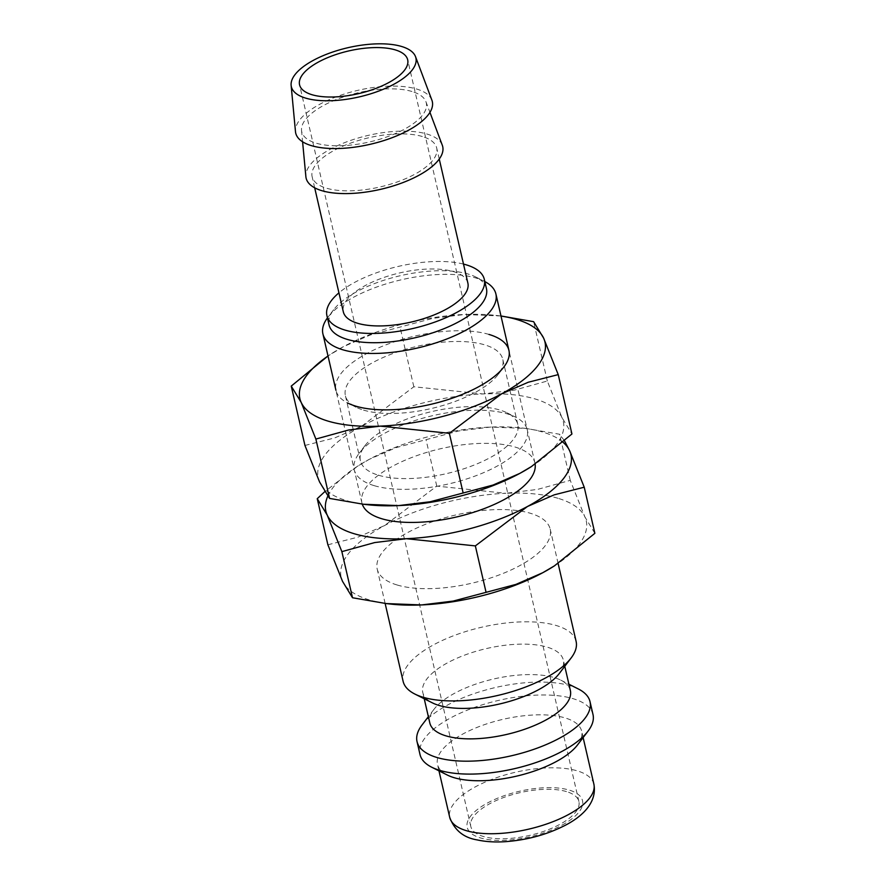 <?xml version="1.0" encoding="UTF-8"?>
<svg xmlns="http://www.w3.org/2000/svg" width="886" height="886" viewBox="0 0 886 886"><rect width="100%" height="100%" fill="white"/><g stroke="black" fill="none" stroke-linecap="round" stroke-linejoin="round"><path stroke-width="0.66" stroke-dasharray="4.43 3.32" d="M576.11 641.398A88.777 35.052 -13 0 0 556.175 625.483A88.777 35.052 -13 0 0 456.246 634.741A88.777 35.052 -13 0 0 403.119 681.334M397.138 584.993A88.777 35.052 167 0 1 377.203 569.078A88.777 35.052 167 0 1 430.33 522.485A88.777 35.052 167 0 1 530.26 513.238A88.777 35.052 167 0 1 550.195 529.141A88.777 35.052 167 0 1 497.068 575.734A88.777 35.052 167 0 1 397.138 584.993M559.265 673.537A72.131 28.474 -13 0 0 563.33 660.037A72.131 28.474 -13 0 0 547.138 647.112A72.131 28.474 -13 0 0 465.947 654.632A72.131 28.474 -13 0 0 422.777 692.487A72.131 28.474 -13 0 0 432.346 702.842M570.362 690.504A72.131 28.474 -13 0 0 560.794 680.149A72.131 28.474 -13 0 0 554.171 677.58A72.131 28.474 -13 0 0 433.874 709.453A72.131 28.474 -13 0 0 429.81 722.954M578.248 688.92A88.777 35.052 -13 0 0 570.086 685.753A88.777 35.052 -13 0 0 422.035 724.981M593.011 714.57A88.777 35.052 -13 0 0 573.065 698.666A88.777 35.052 -13 0 0 473.146 707.914A88.777 35.052 -13 0 0 420.008 754.518M577.473 744.993A73.981 29.205 -13 0 0 581.648 731.149A73.981 29.205 -13 0 0 565.035 717.893A73.981 29.205 -13 0 0 481.762 725.601A73.981 29.205 -13 0 0 437.485 764.43A73.981 29.205 -13 0 0 447.308 775.04M564.537 440.896L559.609 434.251L525.808 428.425L490.534 427.063L458.959 430.917L396.153 447.607L369.351 459.28A125.757 49.649 -13 0 0 358.265 465.77A125.757 49.649 -13 0 0 327.72 496.337M563.02 442.269A125.757 49.649 -13 0 0 542.697 432.058A125.757 49.649 -13 0 0 521.932 427.982A125.757 49.649 -13 0 0 490.534 427.063A125.757 49.649 -13 0 0 369.351 459.28L357.678 466.147L324.641 491.774M557.992 498.286A125.757 49.649 -13 0 0 505.828 493.292L537.414 489.437L570.252 480.367L584.882 516.903A125.757 49.649 -13 0 0 557.992 498.286M327.886 544.79L357.855 537.171L384.646 525.509L436.765 486.104L505.828 493.292A125.757 49.649 -13 0 0 384.646 525.509A125.757 49.649 -13 0 0 342.517 581.327A125.757 49.649 -13 0 0 369.407 599.944A125.757 49.649 -13 0 0 390.183 604.019M431.892 100.162A70.094 27.676 -13 0 0 416.564 88.999A70.094 27.676 -13 0 0 339.349 95.699A70.094 27.676 -13 0 0 295.481 131.649M442.28 145.193A70.094 27.676 -13 0 0 426.963 134.03A70.094 27.676 -13 0 0 349.748 140.741A70.094 27.676 -13 0 0 305.88 176.679M411.935 91.491A63.914 25.24 -13 0 0 341.52 97.604A63.914 25.24 -13 0 0 301.528 130.386A63.914 25.24 -13 0 0 316.092 143.155A63.914 25.24 -13 0 0 389.552 135.935A63.914 25.24 -13 0 0 425.911 101.668A63.914 25.24 -13 0 0 411.935 91.491M467.874 283.077A63.914 25.24 -13 0 0 453.521 271.625A63.914 25.24 -13 0 0 381.578 278.293A63.914 25.24 -13 0 0 343.325 311.839M422.334 136.522A63.914 25.24 -13 0 0 350.391 143.189A63.914 25.24 -13 0 0 312.138 176.735A63.914 25.24 -13 0 0 326.491 188.197A63.914 25.24 -13 0 0 398.434 181.53A63.914 25.24 -13 0 0 436.687 147.984A63.914 25.24 -13 0 0 422.334 136.522M486.436 288.559A80.759 31.885 -13 0 0 475.716 276.975A80.759 31.885 -13 0 0 468.295 274.084A80.759 31.885 -13 0 0 333.601 309.779A80.759 31.885 -13 0 0 329.049 324.896M463.489 264.083A80.759 31.885 -13 0 0 338.939 292.845M484.819 281.56A88.777 35.052 -13 0 0 484.11 281.194A88.777 35.052 -13 0 0 475.948 278.016A88.777 35.052 -13 0 0 327.909 317.254A88.777 35.052 -13 0 0 327.432 317.897M362.263 504.112A88.777 35.052 167 0 1 361.909 502.86A88.777 35.052 167 0 1 415.047 456.268A88.777 35.052 167 0 1 514.965 447.009A88.777 35.052 167 0 1 534.911 462.924A88.777 35.052 167 0 1 535.133 464.153M566.453 791.586A55.486 21.906 -13 0 0 504.001 797.378A55.486 21.906 -13 0 0 470.798 826.494A55.486 21.906 -13 0 0 483.258 836.439A55.486 21.906 -13 0 0 545.71 830.658A55.486 21.906 -13 0 0 578.912 801.531A55.486 21.906 -13 0 0 566.453 791.586M554.127 566.054A125.757 49.649 -13 0 0 584.882 516.903L594.871 533.317M570.252 480.367L559.609 434.251M436.765 486.104L426.111 439.988M378.555 475.25A80.759 31.885 -13 0 0 469.469 466.833A80.759 31.885 -13 0 0 517.801 424.438A80.759 31.885 -13 0 0 507.091 412.854A80.759 31.885 -13 0 0 499.66 409.963A80.759 31.885 -13 0 0 364.977 445.658A80.759 31.885 -13 0 0 360.414 460.775A80.759 31.885 -13 0 0 378.555 475.25M374.213 485.661A88.777 35.052 -13 0 0 490.977 469.303A88.777 35.052 -13 0 0 515.486 417.073A88.777 35.052 -13 0 0 507.324 413.895A88.777 35.052 -13 0 0 359.273 453.134A88.777 35.052 -13 0 0 374.213 485.661M363.526 410.118A80.759 31.885 -13 0 0 498.209 374.424A80.759 31.885 -13 0 0 502.772 359.306A80.759 31.885 -13 0 0 484.631 344.831A80.759 31.885 -13 0 0 393.716 353.248A80.759 31.885 -13 0 0 345.385 395.643A80.759 31.885 -13 0 0 356.094 407.228A80.759 31.885 -13 0 0 363.526 410.118M500.989 315.981L464.552 314.486L432.966 318.329L370.16 335.03L343.358 346.692A125.757 49.649 -13 0 0 332.272 353.182A125.757 49.649 -13 0 0 328.008 356.006M501 316.069A125.757 49.649 -13 0 0 495.938 315.405A125.757 49.649 -13 0 0 464.552 314.486A125.757 49.649 -13 0 0 343.358 346.692L327.997 355.973M531.19 466.723A125.757 49.649 -13 0 0 561.945 417.561A125.757 49.649 -13 0 0 535.055 398.944A125.757 49.649 -13 0 0 482.892 393.949L514.478 390.106L547.315 381.024L561.945 417.561L571.935 433.985M304.95 445.459L334.919 437.839L361.709 426.166A125.757 49.649 -13 0 0 319.58 481.995A125.757 49.649 -13 0 0 346.481 500.601A125.757 49.649 -13 0 0 367.247 504.677M361.709 426.166L413.828 386.761L482.892 393.949A125.757 49.649 -13 0 0 361.709 426.166M488.972 334.432A88.777 35.052 -13 0 0 372.209 350.778A88.777 35.052 -13 0 0 347.7 403.019L356.094 407.228M547.315 381.024L533.616 321.673M413.828 386.761L400.118 327.41M593.875 784.121A73.981 29.205 -13 0 0 577.262 770.864A73.981 29.205 -13 0 0 475.295 786.879A73.981 29.205 -13 0 0 449.723 817.413M562.056 825.121A59.185 23.368 -13 0 0 569.233 790.09A59.185 23.368 -13 0 0 487.654 802.904A59.185 23.368 -13 0 0 480.489 837.934A59.185 23.368 -13 0 0 562.056 825.121M385.133 603.444L377.203 569.078M424.228 698.755L422.777 692.487M433.874 709.453L428.359 716.685M438.969 770.853L437.485 764.43M521.932 427.982L525.808 428.425M301.528 130.386L302.591 141.782M314.685 187.81L312.138 176.735M333.601 309.779L327.909 317.254M361.909 502.86L335.927 390.272M470.798 826.494L299.557 84.779M578.912 801.531L407.682 59.816M534.911 462.924L508.918 350.335M475.716 276.975L484.11 281.194M439.246 159.048L436.687 147.984M425.911 101.668L429.943 112.378M358.265 465.77L357.678 466.147M583.132 737.573L581.648 731.149M560.794 680.149L568.923 684.236M564.781 666.305L563.33 660.037M558.114 563.452L550.195 529.141M507.091 412.854L515.486 417.073M517.801 424.438L502.772 359.306M498.209 374.424L503.912 366.948M495.938 315.405L499.815 315.848M332.272 353.182L331.685 353.558M360.414 460.775L345.385 395.643M364.977 445.658L359.273 453.134"/><path stroke-width="1.33" d="M385.133 603.444L403.119 681.334A88.777 35.052 -13 0 0 414.903 694.07A88.777 35.052 -13 0 0 423.054 697.249A88.777 35.052 -13 0 0 571.105 658.01A88.777 35.052 -13 0 0 576.11 641.398L558.114 563.452M414.903 694.07L432.346 702.842A72.131 28.474 -13 0 0 438.98 705.422A72.131 28.474 -13 0 0 559.265 673.537L571.105 658.01M424.228 698.755L429.81 722.954A72.131 28.474 -13 0 0 446.012 735.878A72.131 28.474 -13 0 0 527.203 728.358A72.131 28.474 -13 0 0 570.362 690.504L564.781 666.305M428.359 716.685L422.035 724.981A88.777 35.052 -13 0 0 417.029 741.593A88.777 35.052 -13 0 0 436.975 757.508A88.777 35.052 -13 0 0 536.894 748.249A88.777 35.052 -13 0 0 590.021 701.657A88.777 35.052 -13 0 0 578.248 688.92L568.923 684.236M417.029 741.593L420.008 754.518A88.777 35.052 -13 0 0 431.792 767.254A88.777 35.052 -13 0 0 439.954 770.421A88.777 35.052 -13 0 0 588.005 731.183A88.777 35.052 -13 0 0 593.011 714.57L590.021 701.657M431.792 767.254L447.308 775.04A73.981 29.205 -13 0 0 454.108 777.687A73.981 29.205 -13 0 0 577.473 744.993L588.005 731.183M324.641 491.774L317.243 498.685L327.222 515.109A125.757 49.649 -13 0 0 354.123 533.715A125.757 49.649 -13 0 0 406.286 538.71A125.757 49.649 -13 0 0 527.469 506.493L554.259 494.831L584.228 487.211L569.598 450.675A125.757 49.649 -13 0 0 563.02 442.269M327.72 496.337A125.757 49.649 -13 0 0 327.222 515.109L341.863 551.635L374.7 542.564L406.286 538.71L475.35 545.898L527.469 506.493A125.757 49.649 -13 0 0 569.598 450.675L564.537 440.896M386.296 603.576L390.183 604.019A125.757 49.649 -13 0 0 421.57 604.939L386.296 603.576L352.506 597.751L342.517 581.327L327.886 544.79L317.243 498.685M291.129 85.355L295.481 131.649A70.094 27.676 -13 0 0 311.462 145.658A70.094 27.676 -13 0 0 392.022 137.729A70.094 27.676 -13 0 0 431.892 100.162L415.512 56.638A63.914 25.24 -13 0 0 401.535 46.46A63.914 25.24 -13 0 0 331.12 52.573A63.914 25.24 -13 0 0 291.129 85.355A63.914 25.24 -13 0 0 305.692 98.124A63.914 25.24 -13 0 0 379.164 90.904A63.914 25.24 -13 0 0 415.512 56.638M302.591 141.782L305.88 176.679A70.094 27.676 -13 0 0 321.862 190.689A70.094 27.676 -13 0 0 402.421 182.771A70.094 27.676 -13 0 0 442.28 145.193L429.943 112.378M314.685 187.81L343.325 311.839A63.914 25.24 -13 0 0 357.678 323.29A63.914 25.24 -13 0 0 429.621 316.634A63.914 25.24 -13 0 0 467.874 283.077L439.246 159.048M338.939 292.845A80.759 31.885 -13 0 0 326.912 315.626L329.049 324.896A80.759 31.885 -13 0 0 347.19 339.371A80.759 31.885 -13 0 0 438.105 330.954A80.759 31.885 -13 0 0 486.436 288.559L484.299 279.289A80.759 31.885 -13 0 0 466.158 264.814A80.759 31.885 -13 0 0 463.489 264.083M326.912 315.626A80.759 31.885 -13 0 0 345.053 330.101A80.759 31.885 -13 0 0 435.956 321.684A80.759 31.885 -13 0 0 484.299 279.289M327.432 317.897A88.777 35.052 -13 0 0 322.903 333.867A88.777 35.052 -13 0 0 342.838 349.782A88.777 35.052 -13 0 0 442.767 340.523A88.777 35.052 -13 0 0 495.894 293.93A88.777 35.052 -13 0 0 484.819 281.56M535.133 464.153A88.777 35.052 167 0 1 480.345 510.026A88.777 35.052 167 0 1 381.855 518.764A88.777 35.052 167 0 1 362.263 504.112M312.016 94.724A55.486 21.906 167 0 1 299.557 84.779A55.486 21.906 167 0 1 332.759 55.652A55.486 21.906 167 0 1 395.211 49.871A55.486 21.906 167 0 1 407.682 59.816A55.486 21.906 167 0 1 374.479 88.932A55.486 21.906 167 0 1 312.016 94.724M584.228 487.211L594.871 533.317L554.437 565.855L542.753 572.721L515.962 584.395L453.156 601.085L421.57 604.939A125.757 49.649 -13 0 0 542.753 572.721A125.757 49.649 -13 0 0 553.85 566.232A125.757 49.649 -13 0 0 554.127 566.054M485.993 592.014L475.35 545.898M352.506 597.751L341.863 551.635M347.7 403.019A88.777 35.052 -13 0 0 355.862 406.187A88.777 35.052 -13 0 0 503.912 366.948A88.777 35.052 -13 0 0 488.972 334.432M327.997 355.973L291.25 386.097L301.24 402.521L315.87 439.057L348.707 429.976L380.293 426.133L449.357 433.32L501.476 393.916L528.266 382.243L558.235 374.623L543.605 338.087L533.616 321.673L500.989 315.981M328.008 356.006A125.757 49.649 -13 0 0 301.24 402.521A125.757 49.649 -13 0 0 328.13 421.138A125.757 49.649 -13 0 0 380.293 426.133A125.757 49.649 -13 0 0 501.476 393.916A125.757 49.649 -13 0 0 543.605 338.087A125.757 49.649 -13 0 0 516.704 319.481A125.757 49.649 -13 0 0 501 316.069M558.235 374.623L571.935 433.985L531.5 466.523L519.827 473.39L493.026 485.052L430.219 501.753L398.634 505.596L363.371 504.234L329.57 498.419L319.58 481.995L304.95 445.459L291.25 386.097M363.371 504.234L367.247 504.677A125.757 49.649 -13 0 0 398.634 505.596A125.757 49.649 -13 0 0 519.827 473.39A125.757 49.649 -13 0 0 530.913 466.9A125.757 49.649 -13 0 0 531.19 466.723M463.068 492.671L449.357 433.32M329.57 498.419L315.87 439.057M593.875 784.121C597.773 804.732 578.181 818.52 566.021 824.899C547.537 834.501 527.17 840.105 504.931 841.7C494.687 842.331 485.439 841.733 477.177 839.906C463.644 837.713 454.485 830.215 449.723 817.413A73.981 29.205 -13 0 0 466.335 830.669A73.981 29.205 -13 0 0 568.303 814.655A73.981 29.205 -13 0 0 593.875 784.121L583.132 737.573M449.723 817.413L438.969 770.853M335.927 390.272L322.903 333.867M508.918 350.335L495.894 293.93M553.85 566.232L554.437 565.855M530.913 466.9L531.5 466.523"/></g></svg>
